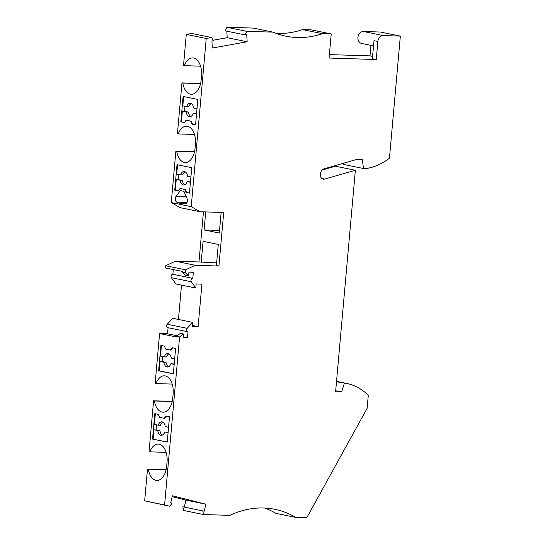 <?xml version="1.0" encoding="UTF-8"?>
<svg xmlns="http://www.w3.org/2000/svg" width="545" height="545" viewBox="0 0 545 545"><rect width="100%" height="100%" fill="white"/><g stroke="black" fill="none" stroke-linecap="round" stroke-linejoin="round"><path stroke-width="0.82" d="M336.531 381.33L346.797 383.428A64.044 51.884 101.5 0 1 368.297 395.227L367.126 408.341L306.753 517.75L295.778 517.409A101.125 81.92 101.5 0 0 274.878 509.316A101.125 81.92 101.5 0 0 229.956 515.359L203.551 514.541L183.611 510.467L182.841 506.775L204.232 511.21L205.881 504.186L185.934 500.119L184.299 507.075M185.934 500.119L172.159 496.659M166.136 469.654L147.491 469.075L144.657 500.869L169.72 506.23L172.159 503.158L170.714 502.797L172.363 495.773L205.881 504.186M147.491 469.075L148.335 469.245A16.18 9.394 -88.2 0 0 156.878 480.452A16.18 9.394 -88.2 0 0 166.675 466.179L167.036 462.16A16.18 9.394 -88.2 0 0 158.248 444.093A16.18 9.394 -88.2 0 0 149.889 451.846L149.044 451.676L153.581 400.807L154.426 400.984A16.18 9.394 -88.2 0 0 162.975 412.183A16.18 9.394 -88.2 0 0 172.772 397.911L173.126 393.892A16.18 9.394 -88.2 0 0 164.338 375.825A16.18 9.394 -88.2 0 0 155.979 383.578L172.193 384.082M172.227 401.393L153.581 400.807M155.979 383.578L155.134 383.407L159.59 333.547L167.54 333.792L168.085 327.729M187.8 331.748A2.023 1.635 101.5 0 1 186.588 330.359A2.023 1.635 101.5 0 1 187.173 328.315L192.719 322.368L172.772 318.294L167.226 324.241A2.023 1.635 101.5 0 0 166.647 326.291A2.023 1.635 101.5 0 0 167.86 327.681L187.8 331.748A2.023 1.635 101.5 0 0 188.032 331.776L187.487 337.866L183.161 336.98M178.447 319.452L181.512 285.103M192.44 325.46L198.114 326.618L201.909 284.122L196.146 283.938L195.784 288.012L175.837 283.945L171.382 277.684A2.023 1.635 -78.5 0 1 171.219 275.484A2.023 1.635 -78.5 0 1 172.854 274.292L173.276 269.557M195.784 288.012L191.329 281.758A2.023 1.635 -78.5 0 1 191.166 279.558A2.023 1.635 -78.5 0 1 192.794 278.366L193.339 272.275L188.952 272.139L188.618 275.865L185.518 275.232L182.228 272.078L182.289 271.396L165.442 267.956L165.639 265.742L175.395 261.219L198.98 261.954L203.455 211.855M191.22 206.65L200.117 211.746L180.17 207.679L171.273 202.577L191.22 206.65L206.228 38.491L186.281 34.417L183.508 65.502L184.353 65.672A16.18 9.394 91.8 0 1 192.712 57.92A16.18 9.394 91.8 0 1 201.5 75.987L201.139 80.006A16.18 9.394 91.8 0 1 191.343 94.278A16.18 9.394 91.8 0 1 182.8 83.078L181.955 82.901L177.418 133.77L178.263 133.941A16.18 9.394 91.8 0 1 186.615 126.188A16.18 9.394 91.8 0 1 195.41 144.255L195.049 148.267A16.18 9.394 91.8 0 1 185.252 162.546A16.18 9.394 91.8 0 1 176.709 151.34L175.865 151.169L171.273 202.577M175.865 151.169L194.511 151.748M181.955 82.901L200.601 83.48M186.281 34.417L191.629 33.456L211.569 37.523L213.429 40.691L211.93 40.964L212.318 48.049L247.144 41.761L227.197 37.687L213.156 40.221M226.843 31.188L227.197 37.687M376.254 59.514L377.869 41.447L373.993 40.657L372.378 58.724L376.254 59.514L329.078 58.049L331.231 33.954L322.449 33.681A101.125 81.92 101.5 0 1 286.091 36.222A101.125 81.92 101.5 0 1 273.079 32.141L246.674 31.324L226.727 27.25L225.31 30.874L245.257 34.948L246.756 34.676L247.144 41.761M226.727 27.25L253.132 28.074L273.079 32.141M276.274 33.422A101.125 81.92 101.5 0 0 302.509 29.607L311.284 29.88L331.231 33.954M370.961 45.371L370.021 55.869L329.384 54.609M373.523 45.896L361.648 43.471A6.07 4.912 -78.5 0 1 357.97 36.958A6.07 4.912 -78.5 0 1 363.399 31.501L380.403 32.032L400.343 36.106L389.45 158.186A64.044 51.884 -78.5 0 1 365.968 168.589L363.495 168.514L343.548 164.44L343.398 163.282M322.136 170.02L335.42 166.205L355.367 170.272L335.597 391.8L341.633 391.991L335.686 390.779M295.778 517.409L275.838 513.336A101.125 81.92 101.5 0 0 264.747 508.049M205.717 211.923L204.103 229.949L219.308 233.049L221.147 212.407M370.021 55.869L372.589 56.394M198.98 261.954L216.644 262.888M188.618 275.865L185.327 272.704L185.579 269.809L195.335 265.292L218.927 266.028L216.406 265.51L218.293 244.433L203.087 241.326L201.207 262.411M218.927 266.028L223.702 212.482L200.117 211.746M195.335 265.292L175.395 261.219M185.327 272.704L182.228 272.078M185.579 269.809L165.639 265.742M149.889 451.846L166.102 452.35M148.335 469.245L166.102 469.804M159.59 333.547L176.43 336.987L176.491 336.306L179.591 336.939L164.597 504.943L144.657 500.869M164.597 504.943L169.72 506.23M164.379 346.109L165.694 349.107L170.34 350.054L172.125 347.69L175.613 348.405L173.344 373.836L158.622 370.832L160.898 345.401L164.379 346.109M152.532 439.1L154.8 413.662L158.288 414.377L159.596 417.368L164.243 418.315L166.034 415.958L169.515 416.666L167.247 442.104L152.532 439.1L167.254 442.009M176.491 336.306L180.334 333.37L183.427 334.003L183.1 337.73L187.487 337.866M179.591 336.939L183.427 334.003M177.2 335.768L167.54 333.792M192.719 322.368L192.358 326.441L198.114 326.618M192.794 278.366L172.854 274.292M154.426 400.984L172.193 401.536M174.666 359.019L171.396 358.351A6.744 3.917 91.8 0 0 167.819 353.562A6.744 3.917 91.8 0 0 164.297 356.9L160.489 356.123L161.436 345.51M170.34 350.054L170.885 350.067L172.615 347.792M174.189 364.373L170.919 363.706A6.744 3.917 91.8 0 1 167.397 367.044A6.744 3.917 91.8 0 1 163.82 362.255L160.012 361.478L159.174 370.845L173.351 373.741M170.919 363.706L174.216 363.999M168.5 366.805A6.744 3.917 91.8 0 1 166.014 362.323L163.82 362.255M164.297 356.9L166.491 356.968A6.744 3.917 91.8 0 1 168.902 353.869M166.014 362.323L162.206 361.546L162.648 356.566M158.622 370.832L159.174 370.845M162.206 361.546L160.012 361.478M164.243 418.315L164.794 418.335L166.518 416.053M168.569 427.287L165.305 426.619A6.744 3.917 91.8 0 0 161.722 421.83A6.744 3.917 91.8 0 0 158.207 425.168L154.392 424.392L155.345 413.778M162.812 422.137A6.744 3.917 91.8 0 0 160.4 425.236L158.207 425.168M162.41 435.074A6.744 3.917 91.8 0 1 159.923 430.591L153.915 429.746L153.084 439.113M156.108 429.814L156.558 424.834M168.092 432.635L164.822 431.974A6.744 3.917 91.8 0 1 161.306 435.305A6.744 3.917 91.8 0 1 157.723 430.523L153.915 429.746M164.822 431.974L168.126 432.267M159.923 430.591L157.723 430.523M203.551 514.541L202.788 510.849M346.797 383.428L336.49 381.752M341.633 391.991L344.317 383.353M363.495 168.514L362.357 159.753L356.321 159.562L324.105 168.827A5.396 4.367 101.5 0 0 320.385 173.896L320.344 174.386A4.721 3.822 101.5 0 0 323.24 179.135A4.721 3.822 101.5 0 0 324.772 179.067L355.367 170.272M377.869 41.447A6.07 4.912 -78.5 0 1 383.339 35.575L400.343 36.106M185.348 203.857L181.035 203.694L176.846 202.127A3.372 1.955 91.8 0 1 175.401 199.593A3.372 1.955 91.8 0 1 176.171 196.186L180.402 190.6L183.938 191.322L187.037 198.4A3.372 1.955 -88.2 0 1 187.18 201.984A3.372 1.955 -88.2 0 1 185.355 203.857A3.372 1.955 -88.2 0 1 185.348 203.857L185.361 203.857M177.023 164.692L174.754 190.13L178.235 190.839L180.027 188.475L184.673 189.428L185.981 192.419L189.469 193.128L191.738 167.697L177.023 164.692M183.113 96.431L180.845 121.862L184.333 122.57L186.118 120.213L190.764 121.16L192.078 124.151L195.56 124.866L197.828 99.428L183.113 96.431M182.8 83.078L200.567 83.63M184.353 65.672L200.567 66.177M181.035 203.694L185.634 203.837M180.027 188.475L185.225 189.442L186.533 192.433L189.476 193.039M180.068 180.211L176.26 179.434L182.262 180.279L180.068 180.211A6.744 3.917 -88.2 0 0 183.645 185A6.744 3.917 -88.2 0 0 187.167 181.662L190.43 182.33M174.754 190.13L175.299 190.144L176.26 179.434M175.299 190.144L178.297 190.757M178.896 174.523L178.453 179.503M190.913 176.975L187.644 176.308A6.744 3.917 -88.2 0 0 184.06 171.525A6.744 3.917 -88.2 0 0 180.545 174.856L176.737 174.08L177.561 164.801M185.15 171.825A6.744 3.917 -88.2 0 0 182.739 174.925L180.545 174.856M182.262 180.279A6.744 3.917 -88.2 0 0 184.748 184.762M187.167 181.662L190.464 181.955M186.533 192.433L185.981 192.419M184.673 189.428L185.225 189.442M186.118 120.213L191.315 121.174L192.623 124.171L195.566 124.771M186.158 111.95L182.35 111.166L188.352 112.018L186.158 111.95A6.744 3.917 -88.2 0 0 189.735 116.732A6.744 3.917 -88.2 0 0 193.257 113.394L196.527 114.062M180.845 121.862L181.396 121.876L182.35 111.166M181.396 121.876L184.394 122.489M184.987 106.255L184.544 111.235M197.004 108.707L193.734 108.039A6.744 3.917 -88.2 0 0 190.157 103.257A6.744 3.917 -88.2 0 0 186.635 106.595L182.827 105.812L183.658 96.54M191.247 103.557A6.744 3.917 -88.2 0 0 188.829 106.663L186.635 106.595M188.352 112.018A6.744 3.917 -88.2 0 0 190.845 116.494M193.257 113.394L196.561 113.687M192.623 124.171L192.078 124.151M190.764 121.16L191.315 121.174M176.709 151.34L194.476 151.892M178.263 133.941L194.476 134.445M246.674 31.324L245.257 34.948M206.228 38.491L211.569 37.523M322.449 33.681L302.509 29.607M204.103 229.949L219.54 230.433M187.173 328.315L167.226 324.241M191.329 281.758L171.382 277.684M324.772 179.067L321.857 178.467M383.339 35.575L363.399 31.501M176.171 196.186L186.206 196.5M176.846 202.127L187.017 202.44"/></g></svg>
